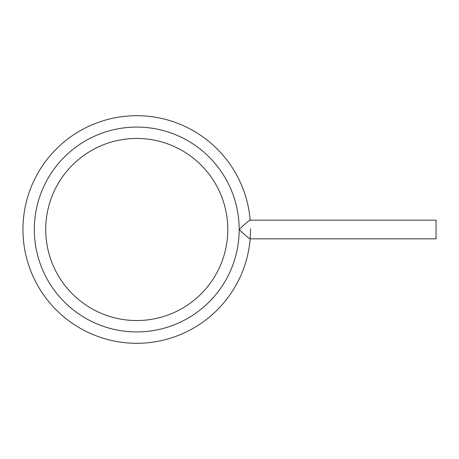 <?xml version="1.0" encoding="UTF-8"?>
<svg xmlns="http://www.w3.org/2000/svg" width="459" height="459" viewBox="0 0 459 459"><rect width="100%" height="100%" fill="white"/><g stroke="black" fill="none" stroke-linecap="round" stroke-linejoin="round"><path stroke-width="0.69" d="M136.753 138.457A91.043 91.043 0 0 0 45.711 229.5A91.043 91.043 0 0 0 136.753 320.543A91.043 91.043 0 0 0 227.79 229.5A91.043 91.043 0 0 0 136.753 138.457M250.172 220.171A113.803 113.803 0 0 0 136.753 115.697A113.803 113.803 0 0 0 22.95 229.5A113.803 113.803 0 0 0 136.753 343.303A113.803 113.803 0 0 0 250.172 238.829M239.173 229.5C246.661 236.632 250.333 239.667 250.189 238.605C250.316 239.65 246.644 236.614 239.173 229.5A102.42 102.42 0 0 0 136.753 127.08A102.42 102.42 0 0 0 34.327 229.5A102.42 102.42 0 0 0 136.753 331.92A102.42 102.42 0 0 0 239.173 229.5C246.644 222.38 250.316 219.345 250.189 220.395M250 220.171L436.05 220.171L436.05 238.829L249.983 238.829M250.551 229.5L250.189 238.605M250.551 228.829L250.551 229.328"/></g></svg>
